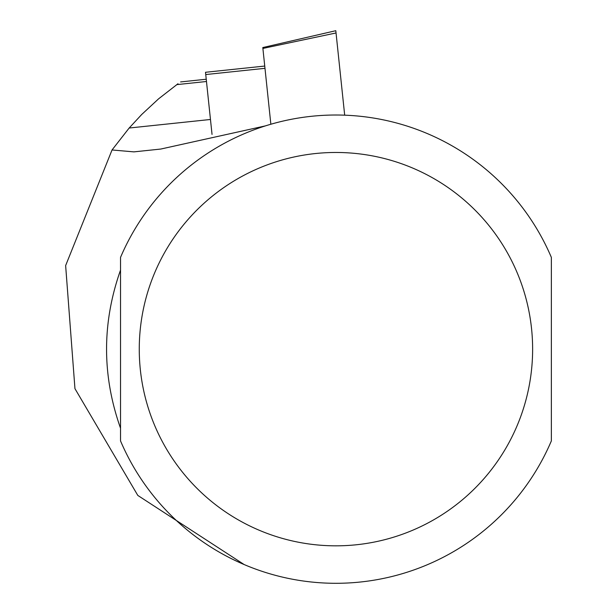 <?xml version="1.0" encoding="UTF-8"?>
<svg xmlns="http://www.w3.org/2000/svg" width="614" height="614" viewBox="0 0 614 614"><rect width="100%" height="100%" fill="white"/><g stroke="black" fill="none" stroke-linecap="round" stroke-linejoin="round"><path stroke-width="0.92" d="M212.037 134.42L205.744 74.547L264.979 68.323M265.409 125.885L160.776 149.048L133.898 151.873L112.04 149.97L65.637 265.586L74.954 388.662L137.812 495.429L244.172 564.565M177.976 83.757L158.596 98.823L141.696 114.496L129.163 128.027L112.04 149.97M120.528 349.151L120.528 440.921A234.149 234.149 0 0 0 551.357 440.921L551.357 257.389A234.149 234.149 0 0 0 120.528 257.389L120.528 349.151M120.528 428.211C101.909 375.507 101.909 322.803 120.528 270.099L120.528 428.211M551.357 428.211L551.357 270.099M264.741 66.059L205.506 72.283L205.744 74.547M344.684 115.171L336.042 32.964L262.892 48.437L262.8 47.554L270.858 124.235M336.042 32.964L335.804 30.7L262.8 47.554M210.464 119.477L129.163 128.027M206.473 81.501L176.755 84.625M551.357 257.389A234.149 234.149 0 0 0 120.528 257.389M139.263 349.151A196.68 196.68 0 0 0 434.282 519.482A196.68 196.68 0 0 0 434.282 178.82A196.68 196.68 0 0 0 139.263 349.151M180.585 81.931L206.235 79.237"/></g></svg>
